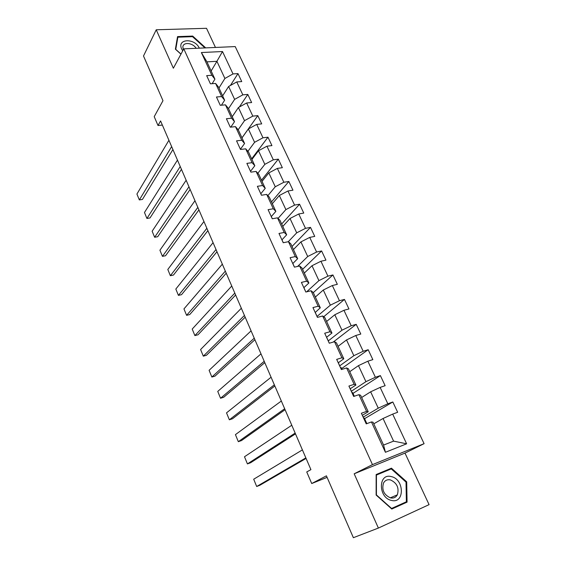 <?xml version="1.0" encoding="UTF-8"?>
<svg xmlns="http://www.w3.org/2000/svg" width="566" height="566" viewBox="0 0 566 566"><rect width="100%" height="100%" fill="white"/><g stroke="black" fill="none" stroke-linecap="round" stroke-linejoin="round"><path stroke-width="0.85" d="M215.462 47.459L206.512 28.3L156.23 29.786L143.502 55.992L162.98 100.698L154.214 116.653L158.006 125.503L162.364 125.072M424.097 443.673L235.215 46.582L183.801 48.853L372.463 464.622L424.097 443.673L404.994 453.097L354.182 473.792L378.385 528.064L429.078 504.639L404.994 453.097M378.385 528.064L353.375 537.7L326.419 475.829L311.717 483.534L327.091 477.371M211.146 70.976L216.912 61.312L206.944 61.857L214.917 79.148L211.854 75.299L206.675 75.632L210.418 83.803L215.596 83.435L221.646 96.567L216.46 96.991L220.266 105.304L225.459 104.844L231.614 118.216L226.414 118.726L230.291 127.187L235.491 126.642L241.753 140.248L236.553 140.849L240.5 149.466L245.708 148.823L252.082 162.675L246.875 163.376L250.894 172.149L256.101 171.413L262.596 185.514L257.381 186.313L261.478 195.249L266.692 194.407L273.3 208.769L268.086 209.668L272.26 218.773L277.474 217.825L284.21 232.456L278.988 233.461L283.233 242.736L288.455 241.682L295.318 256.582L290.096 257.7L294.426 267.145L299.647 265.985L306.638 281.168L301.409 282.399L305.824 292.028L311.045 290.747L318.17 306.22L312.948 307.571L317.441 317.385L322.662 315.984L329.928 331.754L324.7 333.225L329.285 343.229L334.506 341.708L341.906 357.783L336.685 359.389L341.362 369.584L346.583 367.928L354.125 384.321L348.911 386.054L353.672 396.455L358.894 394.672L366.591 411.39L361.37 413.258L366.23 423.863L371.445 421.939L385.418 452.284L406.621 443.808L393.589 441.133L383.062 418.493L373.779 423.807M211.854 75.299L201.376 52.539L222.495 51.534L233.008 73.927L237.989 73.601L230.404 85.473M406.621 443.808L392.684 414.107L397.665 412.267L392.818 401.98L387.83 403.77L380.147 387.399L385.135 385.687L380.38 375.605L375.392 377.26L367.85 361.2L372.845 359.622L368.183 349.724L363.181 351.26L355.788 335.504L360.79 334.046L356.212 324.339L351.21 325.747L343.951 310.288L348.953 308.944L344.461 299.421L339.459 300.716L332.334 285.54L337.336 284.316L332.928 274.963L327.926 276.144L320.936 261.244L325.938 260.134L321.608 250.95L316.606 252.026L309.736 237.402L314.746 236.39L310.493 227.376L305.491 228.346L298.749 213.983L303.751 213.078L299.577 204.227L294.575 205.09L287.952 190.99L292.955 190.183L288.851 181.488L283.856 182.252L277.354 168.399L282.349 167.692L278.323 159.145L273.321 159.817L266.94 146.212L271.935 145.596L267.973 137.198L262.978 137.779L256.702 124.407L261.697 123.883L257.806 115.634L252.818 116.122L246.649 102.984L251.637 102.545L247.809 94.437L242.828 94.84L236.765 81.928L241.746 81.575L237.989 73.601M311.717 483.534L306.744 471.945L310.918 469.638L160.581 120.94L158.006 125.503M215.596 83.435L218.632 87.214L224.631 100.224L221.426 105.205M222.629 95.873L228.614 86.471L234.621 99.383L228.515 108.651M224.631 100.224L221.646 96.567M236.765 81.928L228.614 86.471M242.828 94.84L234.621 99.383M225.459 104.844L228.416 108.431L234.515 121.676L230.794 127.138M232.23 116.702L238.406 107.526L244.519 120.657L238.159 129.784M234.515 121.676L231.614 118.216M246.649 102.984L238.406 107.526M252.818 116.122L244.519 120.657M235.491 126.642L238.364 130.024L244.576 143.502L240.451 149.205M241.993 137.892L248.368 128.942L254.587 142.314L247.915 151.341M244.576 143.502L241.753 140.248M256.702 124.407L248.368 128.942M262.978 137.779L254.587 142.314M245.708 148.823L248.495 151.999L254.82 165.718L250.554 171.265M251.927 159.449L258.506 150.74L264.838 164.345L257.82 173.288M254.82 165.718L252.082 162.675M266.94 146.212L258.506 150.74M273.321 159.817L264.838 164.345M256.101 171.413L258.804 174.363L265.242 188.329L260.841 193.706M262.037 181.382L268.829 172.92L275.267 186.766L267.874 195.638M265.242 188.329L262.596 185.514M277.354 168.399L268.829 172.92M283.856 182.252L275.267 186.766M266.692 194.407L269.303 197.138L275.854 211.359L271.312 216.559M272.324 203.696L279.328 195.503L285.887 209.597L278.055 218.405M275.854 211.359L273.3 208.769M287.952 190.99L279.328 195.503M294.575 205.09L285.887 209.597M277.474 217.825L279.986 220.323L286.665 234.805L281.974 239.821L281.762 239.524M282.795 226.414L290.025 218.49L296.704 232.838L288.264 241.724M286.665 234.805L284.21 232.456M298.749 213.983L290.025 218.49M305.491 228.346L296.704 232.838M288.455 241.682L290.874 243.939L297.666 258.683L292.834 263.508M293.457 249.535L300.914 241.894L307.713 256.511L297.603 266.437M297.666 258.683L295.318 256.582M309.736 237.402L300.914 241.894M316.606 252.026L307.713 256.511M299.647 265.985L301.954 267.987L308.88 283.007L303.878 287.648M304.303 273.081L312 265.73L318.927 280.616L306.659 291.823M308.88 283.007L306.638 281.168M320.936 261.244L312 265.73M327.926 276.144L318.927 280.616M311.045 290.747L313.253 292.488L320.306 307.791L315.248 312.46M315.354 297.051L323.292 290.011L330.346 305.173L317.017 316.458M320.306 307.791L318.17 306.22M332.334 285.54L323.292 290.011M339.459 300.716L330.346 305.173M322.662 315.984L324.757 317.448L331.945 333.041L326.568 337.301M326.61 321.467L334.796 314.746L341.984 330.197L328.238 340.937M331.945 333.041L329.928 331.754M343.951 310.288L334.796 314.746M351.21 325.747L341.984 330.197M334.506 341.708L336.48 342.883L343.81 358.78L338.256 362.813M338.072 346.335L346.519 339.947L353.849 355.689L339.713 365.834M343.81 358.78L341.906 357.783M355.788 335.504L346.519 339.947M363.181 351.26L353.849 355.689M346.583 367.928L348.43 368.813L355.901 385.022L350.17 388.814M349.753 371.671L358.469 365.629L365.933 381.675L351.352 391.24M355.901 385.022L354.125 384.321M367.85 361.2L358.469 365.629M375.392 377.26L365.933 381.675M358.894 394.672L360.613 395.245L368.233 411.765L362.311 415.317M361.653 397.495L370.645 391.806L378.258 408.164L363.216 417.121M368.233 411.765L366.591 411.39M380.147 387.399L370.645 391.806M387.83 403.77L378.258 408.164M371.445 421.939L373.036 422.194L383.578 445.067L385.418 452.284M392.684 414.107L383.062 418.493M354.182 473.792L372.463 464.622M156.23 29.786L173.366 68.224L183.801 48.853M383.578 445.067L393.589 441.133M214.917 79.148L212.151 83.683M218.978 87.956L224.893 78.469L216.912 61.312L222.495 51.534M206.944 61.857L201.376 52.539M233.008 73.927L224.893 78.469M366.86 423.637L364.313 418.076L363.747 418.281M392.818 401.98L364.582 418.67M354.302 396.242L352.632 392.599L352.002 392.811M380.38 375.605L353 393.398M341.984 369.386L341.164 367.589L340.534 367.787M368.183 349.724L341.623 368.586M329.914 343.046L329.341 343.201L329.079 342.635M356.212 324.339L333.218 342.083M344.461 299.421L323.731 316.727M332.928 274.963L313.309 292.615M321.608 250.95L302.584 269.338M310.493 227.376L292.042 246.465M299.577 204.227L281.677 223.995M288.851 181.488L271.496 201.899M278.323 159.145L261.492 180.186M267.973 137.198L251.651 158.841M257.806 115.634L241.972 137.849M247.809 94.437L239.333 107.016M406.699 481.815L391.446 468.181L376.157 474.534L376.135 495.052L391.792 509.025L407.06 502.134L406.699 481.815L406.027 482.112M205.706 47.884L192.702 36.075L177.554 36.606L175.389 49.171L180.936 54.173M391.658 508.898L402.631 503.952L402.624 503.485M387.462 470.473L376.157 474.81M402.631 503.952L407.06 502.134M387.179 470.226L391.446 468.181M192.376 36.67L192.702 36.075M305.852 457.88L256.681 486.498L259.822 485.281L306.086 458.425M302.407 449.892L253.695 479.218L256.681 486.498M364.999 421.182L366.294 423.842M391.311 476.614C378.088 472.766 378.046 497.854 391.509 500.429C404.881 503.938 404.421 479.105 391.311 476.614M390.398 479.904C387.314 479.303 385.007 480.371 383.479 483.102C381.611 489.993 383.96 494.932 390.54 497.91C393.561 498.469 395.825 497.443 397.339 494.825C399.313 487.913 396.999 482.94 390.398 479.904M406.374 501.794L391.58 508.459L376.418 494.932L376.432 475.065L391.248 468.903L406.027 482.105L406.374 501.794M199.324 48.167C194.838 37.795 176.578 38.573 181.707 49.093L182.719 50.862M180.986 54.074L175.764 49.362L177.858 37.186L192.525 36.67L204.984 47.919M177.257 38.332L177.858 37.186M196.161 48.308C192.893 42.811 183.334 41.707 182.846 46.844L183.292 49.794M295.162 433.096L247.427 463.908L250.575 462.762L295.494 433.853M291.78 425.243L244.498 456.748L247.427 463.908M352.745 394.431L353.736 396.433M284.663 408.744L238.328 441.678L241.47 440.589L285.08 409.706M281.337 401.025L235.435 434.624L238.328 441.678M340.725 368.204L341.425 369.563M274.347 384.816L229.364 419.795L232.506 418.769L274.85 385.977M271.079 377.232L226.52 412.855L229.364 419.795M264.209 361.299L220.542 398.252L223.676 397.282L264.796 362.65M260.997 353.842L217.747 391.417L220.542 398.252M316.656 315.672L316.479 315.29M254.24 338.178L211.861 377.041L214.988 376.128L254.905 339.72M251.085 330.855L209.102 370.313L211.861 377.041M305.343 290.974L305.145 290.542M244.441 315.453L203.307 356.156L206.434 355.299L245.184 317.172M241.335 308.251L200.59 349.526L203.307 356.156M294.235 266.728L294.009 266.246M234.812 293.103L194.881 335.588L198.008 334.782L235.626 294.999M231.756 286.021L192.214 329.058L194.881 335.588M225.332 271.135L186.589 315.326L189.709 314.576L226.223 273.194M222.332 264.166L183.957 308.902L186.589 315.326M216.014 249.521L178.417 295.374L181.53 294.674L216.976 251.743M260.544 193.204L261.542 195.235M213.064 242.673L175.828 289.042L178.417 295.374M206.852 228.261L170.366 275.713L173.479 275.062L207.878 230.645M250.214 170.656L250.957 172.142M203.944 221.525L167.812 269.473L170.366 275.713M197.838 207.347L162.435 256.348L165.541 255.747L198.928 209.88M240.062 148.511L240.564 149.459M194.973 200.718L159.923 250.2L162.435 256.348M188.966 186.773L154.624 237.26L157.723 236.708L190.119 189.447M230.093 126.749L230.355 127.18M186.15 180.25L152.141 231.204L154.624 237.26M180.236 166.524L146.919 218.455L150.018 217.945L181.445 169.34M177.462 160.1L144.479 212.483L146.919 218.455M171.639 146.594L139.335 199.918L142.42 199.451L172.913 149.551M168.916 140.276L136.922 194.032L139.335 199.918M364.136 419.13L362.65 415.883M390.292 497.847L397.339 494.825M351.903 392.443L350.453 389.274M339.911 366.266L338.496 363.167M328.146 340.583L326.759 337.562M316.599 315.382L315.241 312.425M305.265 290.648L303.942 287.761M294.136 266.374L292.841 263.551M283.219 242.538L281.953 239.772M272.324 218.759L271.255 216.431"/></g></svg>
